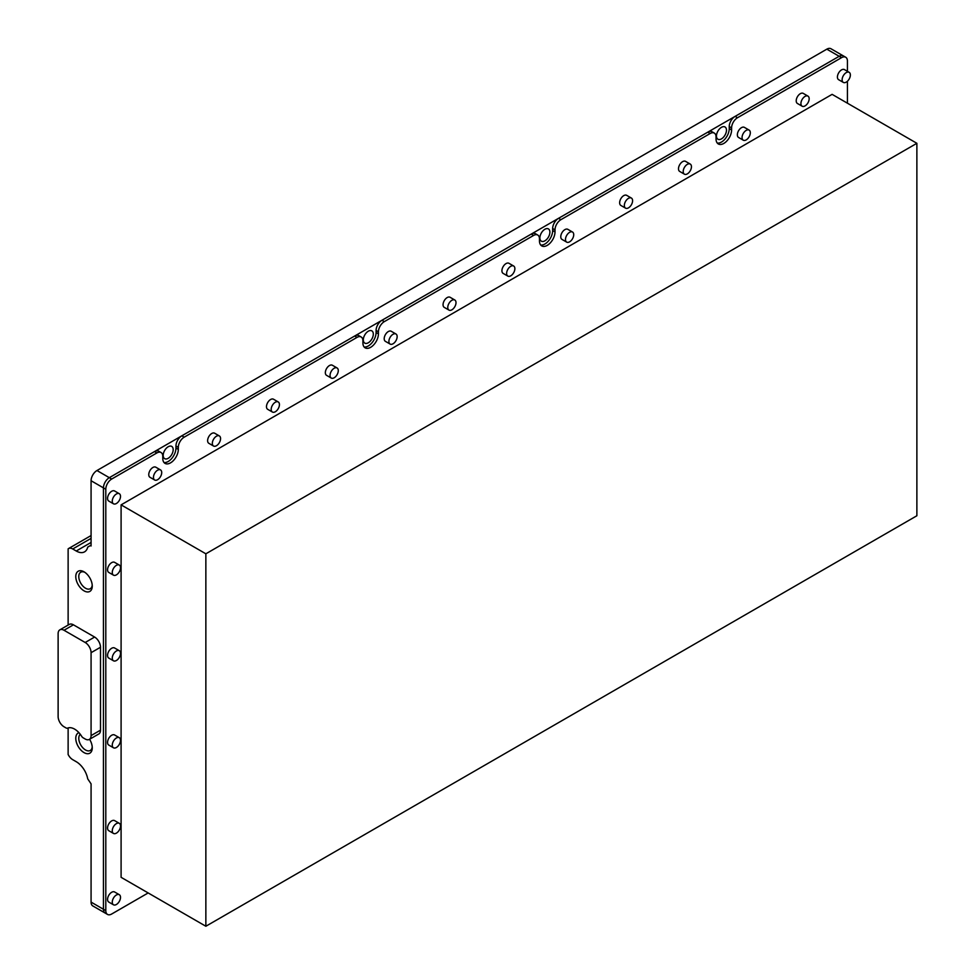 <?xml version="1.0" encoding="UTF-8"?>
<svg xmlns="http://www.w3.org/2000/svg" width="975" height="975" viewBox="0 0 975 975"><rect width="100%" height="100%" fill="white"/><g stroke="black" fill="none" stroke-linecap="round" stroke-linejoin="round"><path stroke-width="1.46" d="M84.813 572.313A9.531 5.497 -120 0 0 80.754 572.203A9.531 5.497 -120 0 0 78.78 576.566A9.531 5.497 -120 0 0 82.948 586.158A9.531 5.497 -120 0 0 90.285 588.705A9.531 5.497 -120 0 0 92.223 585.146M92.259 586.085A11.651 6.727 -120 0 0 84.021 571.813A11.651 6.727 -120 0 0 75.782 576.566A11.651 6.727 -120 0 0 84.021 590.838A11.651 6.727 -120 0 0 92.259 586.085M81.632 736.259A14.978 8.653 -120 0 0 74.6 729.117A14.978 8.653 -120 0 0 67.567 728.142A3.327 1.926 60 0 1 66.007 727.923L64.009 726.765A8.324 4.802 60 0 1 58.122 716.576L58.122 633.652A8.324 4.802 60 0 1 59.841 629.85A8.324 4.802 60 0 1 64.009 630.264L85.191 642.488A8.324 4.802 60 0 1 91.077 652.689L91.077 735.601A8.324 4.802 60 0 1 89.359 739.416A8.324 4.802 60 0 1 85.191 739.001L83.204 737.856A3.327 1.926 60 0 1 81.632 736.259M78.914 732.664A11.651 6.727 -120 0 0 75.782 738.319A11.651 6.727 -120 0 0 84.021 752.602A11.651 6.727 -120 0 0 92.259 747.837A11.651 6.727 -120 0 0 89.59 739.282M80.279 734.297A9.531 5.497 -120 0 0 78.78 738.319A9.531 5.497 -120 0 0 82.948 747.91A9.531 5.497 -120 0 0 90.285 750.47A9.531 5.497 -120 0 0 92.223 746.911M726.473 130.211A7.081 4.083 120 0 0 724.998 126.969A7.081 4.083 120 0 0 719.55 128.871A7.081 4.083 120 0 0 716.467 135.988A7.081 4.083 120 0 0 717.929 139.23A7.081 4.083 120 0 0 723.377 137.329A7.081 4.083 120 0 0 726.473 130.211M549.888 232.16A7.081 4.083 120 0 0 548.425 228.918A7.081 4.083 120 0 0 542.977 230.807A7.081 4.083 120 0 0 539.882 237.937A7.081 4.083 120 0 0 541.344 241.166A7.081 4.083 120 0 0 546.804 239.277A7.081 4.083 120 0 0 549.888 232.16M373.315 334.108A7.081 4.083 120 0 0 371.841 330.866A7.081 4.083 120 0 0 366.393 332.755A7.081 4.083 120 0 0 363.309 339.885A7.081 4.083 120 0 0 364.772 343.115A7.081 4.083 120 0 0 370.22 341.226A7.081 4.083 120 0 0 373.315 334.108M173.184 449.646A7.081 4.083 120 0 0 171.722 446.404A7.081 4.083 120 0 0 166.274 448.293A7.081 4.083 120 0 0 163.178 455.423A7.081 4.083 120 0 0 164.653 458.652A7.081 4.083 120 0 0 170.101 456.763A7.081 4.083 120 0 0 173.184 449.646M843.448 55.953A8.324 4.802 120 0 0 843.351 55.892A8.324 4.802 120 0 0 839.182 56.294L109.322 477.677A8.324 4.802 120 0 0 103.447 487.878L103.447 909.261A8.324 4.802 120 0 0 105.166 913.063L92.808 905.933A8.324 4.802 -60 0 1 91.077 902.119L91.077 783.863L87.713 778.854A16.648 9.616 60 0 0 76.245 761.707L72.723 759.671A8.324 4.802 -120 0 1 68.128 754.467L68.128 727.923M717.271 143.069A10.993 6.35 120 0 0 725.193 138.816A10.993 6.35 120 0 0 729.239 128.615L729.239 126.579A8.324 4.802 -60 0 1 735.126 116.378L839.182 56.294L826.824 49.164L96.964 470.535L109.322 477.677L154.537 451.583A8.324 4.802 -60 0 1 158.693 451.169L161.046 452.522A8.324 4.802 120 0 0 156.89 452.936L154.537 451.583M826.824 49.164A8.324 4.802 -60 0 1 830.98 48.75L843.351 55.892M91.077 545.171L87.713 547.109A16.648 9.616 60 0 1 84.569 551.838A16.648 9.616 60 0 1 76.245 551.009L72.723 548.974A8.324 4.802 -120 0 0 68.555 548.559A8.324 4.802 -120 0 0 68.128 548.864L68.128 625.06M90.37 545.573L91.077 545.988L91.077 480.736A8.324 4.802 -60 0 1 96.964 470.535M91.077 735.601L100.498 730.165A8.324 4.802 60 0 1 98.78 733.98L89.359 739.416M100.498 730.165L100.498 647.254L91.077 652.689M85.191 642.488L94.612 637.053A8.324 4.802 60 0 1 100.498 647.254M94.612 637.053L73.418 624.817L64.009 630.264M59.841 629.85L69.262 624.414A8.324 4.802 60 0 1 73.418 624.817M849.152 72.321L844.447 69.603A5.826 3.364 120 0 0 841.535 69.895A5.826 3.364 120 0 0 837.732 75.026A5.826 3.364 120 0 0 838.622 79.694L843.326 82.412A5.826 3.364 120 0 0 846.239 82.132A5.826 3.364 120 0 0 850.054 76.988A5.826 3.364 120 0 0 849.152 72.321A5.826 3.364 120 0 0 846.239 72.613A5.826 3.364 120 0 0 842.437 77.744A5.826 3.364 120 0 0 843.326 82.412M807.958 96.111L803.254 93.393A5.826 3.364 120 0 0 800.341 93.673A5.826 3.364 120 0 0 796.526 98.816A5.826 3.364 120 0 0 797.428 103.484L802.132 106.202A5.826 3.364 120 0 0 805.045 105.909A5.826 3.364 120 0 0 808.848 100.778A5.826 3.364 120 0 0 807.958 96.111A5.826 3.364 120 0 0 805.045 96.403A5.826 3.364 120 0 0 801.243 101.534A5.826 3.364 120 0 0 802.132 106.202M749.105 130.089L744.388 127.372A5.826 3.364 120 0 0 741.475 127.664A5.826 3.364 120 0 0 737.673 132.795A5.826 3.364 120 0 0 738.562 137.463L743.267 140.181A5.826 3.364 120 0 0 746.192 139.9A5.826 3.364 120 0 0 749.994 134.757A5.826 3.364 120 0 0 749.105 130.089A5.826 3.364 120 0 0 746.192 130.382A5.826 3.364 120 0 0 742.377 135.513A5.826 3.364 120 0 0 743.267 140.181M690.239 164.068L685.535 161.35A5.826 3.364 120 0 0 682.622 161.643A5.826 3.364 120 0 0 678.807 166.774A5.826 3.364 120 0 0 679.709 171.442L684.413 174.172A5.826 3.364 120 0 0 687.326 173.879A5.826 3.364 120 0 0 691.129 168.748A5.826 3.364 120 0 0 690.239 164.068A5.826 3.364 120 0 0 687.326 164.361A5.826 3.364 120 0 0 683.524 169.492A5.826 3.364 120 0 0 684.413 174.172M631.386 198.059L626.669 195.341A5.826 3.364 120 0 0 623.756 195.622A5.826 3.364 120 0 0 619.954 200.765A5.826 3.364 120 0 0 620.843 205.433L625.56 208.15A5.826 3.364 120 0 0 628.473 207.858A5.826 3.364 120 0 0 632.275 202.727A5.826 3.364 120 0 0 631.386 198.059A5.826 3.364 120 0 0 628.473 198.339A5.826 3.364 120 0 0 624.658 203.483A5.826 3.364 120 0 0 625.56 208.15M572.52 232.038L567.816 229.32A5.826 3.364 120 0 0 564.903 229.613A5.826 3.364 120 0 0 561.088 234.743A5.826 3.364 120 0 0 561.99 239.411L566.694 242.129A5.826 3.364 120 0 0 569.607 241.837A5.826 3.364 120 0 0 573.41 236.706A5.826 3.364 120 0 0 572.52 232.038A5.826 3.364 120 0 0 569.607 232.33A5.826 3.364 120 0 0 565.805 237.461A5.826 3.364 120 0 0 566.694 242.129M513.667 266.017L508.95 263.299A5.826 3.364 120 0 0 506.037 263.591A5.826 3.364 120 0 0 502.235 268.722A5.826 3.364 120 0 0 503.124 273.39L507.841 276.108A5.826 3.364 120 0 0 510.754 275.827A5.826 3.364 120 0 0 514.556 270.684A5.826 3.364 120 0 0 513.667 266.017A5.826 3.364 120 0 0 510.754 266.309A5.826 3.364 120 0 0 506.939 271.44A5.826 3.364 120 0 0 507.841 276.108M454.801 300.007L450.097 297.277A5.826 3.364 120 0 0 447.184 297.57A5.826 3.364 120 0 0 443.369 302.701A5.826 3.364 120 0 0 444.271 307.381L448.975 310.099A5.826 3.364 120 0 0 451.888 309.806A5.826 3.364 120 0 0 455.691 304.675A5.826 3.364 120 0 0 454.801 300.007A5.826 3.364 120 0 0 451.888 300.288A5.826 3.364 120 0 0 448.086 305.431A5.826 3.364 120 0 0 448.975 310.099M395.947 333.986L391.231 331.268A5.826 3.364 120 0 0 388.318 331.549A5.826 3.364 120 0 0 384.516 336.692A5.826 3.364 120 0 0 385.405 341.36L390.122 344.077A5.826 3.364 120 0 0 393.035 343.785A5.826 3.364 120 0 0 396.837 338.654A5.826 3.364 120 0 0 395.947 333.986A5.826 3.364 120 0 0 393.035 334.279A5.826 3.364 120 0 0 389.22 339.41A5.826 3.364 120 0 0 390.122 344.077M337.082 367.965L332.378 365.247A5.826 3.364 120 0 0 329.465 365.54A5.826 3.364 120 0 0 325.65 370.671A5.826 3.364 120 0 0 326.552 375.338L331.256 378.056A5.826 3.364 120 0 0 334.169 377.776A5.826 3.364 120 0 0 337.972 372.633A5.826 3.364 120 0 0 337.082 367.965A5.826 3.364 120 0 0 334.169 368.258A5.826 3.364 120 0 0 330.367 373.388A5.826 3.364 120 0 0 331.256 378.056M278.228 401.944L273.512 399.226A5.826 3.364 120 0 0 270.599 399.518A5.826 3.364 120 0 0 266.797 404.649A5.826 3.364 120 0 0 267.686 409.317L272.403 412.035A5.826 3.364 120 0 0 275.316 411.755A5.826 3.364 120 0 0 279.118 406.612A5.826 3.364 120 0 0 278.228 401.944A5.826 3.364 120 0 0 275.316 402.236A5.826 3.364 120 0 0 271.501 407.367A5.826 3.364 120 0 0 272.403 412.035M219.363 435.935L214.658 433.217A5.826 3.364 120 0 0 211.746 433.497A5.826 3.364 120 0 0 207.931 438.64A5.826 3.364 120 0 0 208.833 443.308L213.537 446.026A5.826 3.364 120 0 0 216.45 445.733A5.826 3.364 120 0 0 220.252 440.602A5.826 3.364 120 0 0 219.363 435.935A5.826 3.364 120 0 0 216.45 436.215A5.826 3.364 120 0 0 212.647 441.358A5.826 3.364 120 0 0 213.537 446.026M160.509 469.913L155.793 467.196A5.826 3.364 120 0 0 152.88 467.488A5.826 3.364 120 0 0 149.077 472.619A5.826 3.364 120 0 0 149.967 477.287L154.684 480.005A5.826 3.364 120 0 0 157.597 479.712A5.826 3.364 120 0 0 161.399 474.581A5.826 3.364 120 0 0 160.509 469.913A5.826 3.364 120 0 0 157.597 470.206A5.826 3.364 120 0 0 153.782 475.337A5.826 3.364 120 0 0 154.684 480.005M119.303 493.703L114.599 490.986A5.826 3.364 120 0 0 111.686 491.266A5.826 3.364 120 0 0 107.872 496.409A5.826 3.364 120 0 0 108.773 501.077L113.478 503.795A5.826 3.364 120 0 0 116.391 503.502A5.826 3.364 120 0 0 120.193 498.371A5.826 3.364 120 0 0 119.303 493.703A5.826 3.364 120 0 0 116.391 493.984A5.826 3.364 120 0 0 112.588 499.127A5.826 3.364 120 0 0 113.478 503.795M119.303 565.061L114.599 562.343A5.826 3.364 120 0 0 111.686 562.636A5.826 3.364 120 0 0 107.872 567.767A5.826 3.364 120 0 0 108.773 572.435L113.478 575.153A5.826 3.364 120 0 0 116.391 574.872A5.826 3.364 120 0 0 120.193 569.729A5.826 3.364 120 0 0 119.303 565.061A5.826 3.364 120 0 0 116.391 565.354A5.826 3.364 120 0 0 112.588 570.485A5.826 3.364 120 0 0 113.478 575.153M119.303 650.703L114.599 647.985A5.826 3.364 120 0 0 111.686 648.265A5.826 3.364 120 0 0 107.872 653.408A5.826 3.364 120 0 0 108.773 658.076L113.478 660.794A5.826 3.364 120 0 0 116.391 660.502A5.826 3.364 120 0 0 120.193 655.371A5.826 3.364 120 0 0 119.303 650.703A5.826 3.364 120 0 0 116.391 650.983A5.826 3.364 120 0 0 112.588 656.126A5.826 3.364 120 0 0 113.478 660.794M119.303 737.697L114.599 734.979A5.826 3.364 120 0 0 111.686 735.26A5.826 3.364 120 0 0 107.872 740.403A5.826 3.364 120 0 0 108.773 745.071L113.478 747.788A5.826 3.364 120 0 0 116.391 747.496A5.826 3.364 120 0 0 120.193 742.365A5.826 3.364 120 0 0 119.303 737.697A5.826 3.364 120 0 0 116.391 737.99A5.826 3.364 120 0 0 112.588 743.121A5.826 3.364 120 0 0 113.478 747.788M119.303 823.327L114.599 820.609A5.826 3.364 120 0 0 111.686 820.901A5.826 3.364 120 0 0 107.872 826.032A5.826 3.364 120 0 0 108.773 830.7L113.478 833.43A5.826 3.364 120 0 0 116.391 833.138A5.826 3.364 120 0 0 120.193 828.007A5.826 3.364 120 0 0 119.303 823.327A5.826 3.364 120 0 0 116.391 823.619A5.826 3.364 120 0 0 112.588 828.75A5.826 3.364 120 0 0 113.478 833.43M119.303 894.697L114.599 891.979A5.826 3.364 120 0 0 111.686 892.271A5.826 3.364 120 0 0 107.872 897.402A5.826 3.364 120 0 0 108.773 902.07L113.478 904.788A5.826 3.364 120 0 0 116.391 904.495A5.826 3.364 120 0 0 120.193 899.364A5.826 3.364 120 0 0 119.303 894.697A5.826 3.364 120 0 0 116.391 894.989A5.826 3.364 120 0 0 112.588 900.12A5.826 3.364 120 0 0 113.478 904.788M121.095 504.867L205.859 553.8L205.859 926.25L121.095 877.317L121.095 504.867L832.114 94.356L916.878 143.301L205.859 553.8M205.859 926.25L916.878 515.751L916.878 143.301M148.176 892.942L111.686 914.014A8.324 4.802 -60 0 1 107.518 914.428A8.324 4.802 -60 0 1 105.8 910.613L105.8 489.231A8.324 4.802 -60 0 1 111.686 479.042L156.89 452.936M107.518 914.428L105.166 913.063A8.324 4.802 -60 0 1 103.447 909.261L103.447 487.878A8.324 4.802 -60 0 1 109.322 477.677L111.686 479.042M163.995 462.503A10.993 6.35 120 0 0 171.917 458.25A10.993 6.35 120 0 0 175.951 448.049L175.951 446.002A8.324 4.802 -60 0 1 181.837 435.813L354.656 336.034A8.324 4.802 -60 0 1 358.812 335.632L361.164 336.984A8.324 4.802 120 0 0 357.008 337.399L354.656 336.034M364.126 346.966A10.993 6.35 120 0 0 372.036 342.712A10.993 6.35 120 0 0 376.082 332.512L376.082 330.464A8.324 4.802 -60 0 1 381.968 320.275L531.229 234.098A8.324 4.802 -60 0 1 535.397 233.683L537.749 235.036A8.324 4.802 120 0 0 533.581 235.45L531.229 234.098M540.698 245.017A10.993 6.35 120 0 0 548.62 240.764A10.993 6.35 120 0 0 552.654 230.563L552.654 228.516A8.324 4.802 -60 0 1 558.541 218.327L707.813 132.149A8.324 4.802 -60 0 1 711.969 131.735L714.322 133.1A8.324 4.802 120 0 0 710.166 133.502L707.813 132.149M735.126 116.378L737.478 117.743L841.535 57.659L839.182 56.294A8.324 4.802 -60 0 1 843.338 55.892L845.703 57.245A8.324 4.802 -60 0 1 847.421 61.059L847.421 71.321M847.421 81.254L847.421 103.192M841.535 57.659A8.324 4.802 -60 0 1 845.703 57.245M737.478 117.743A8.324 4.802 120 0 0 731.591 127.932L729.239 126.579M714.322 133.1A8.324 4.802 120 0 1 716.052 136.902L716.052 138.938A10.993 6.35 120 0 0 718.331 143.971A10.993 6.35 120 0 0 726.789 141.034A10.993 6.35 120 0 0 731.591 129.968L731.591 127.932M558.541 218.327L560.893 219.68L710.166 133.502M560.893 219.68A8.324 4.802 120 0 0 555.007 229.881L552.654 228.516M537.749 235.036A8.324 4.802 120 0 1 539.467 238.851L539.467 240.886A10.993 6.35 120 0 0 541.747 245.919A10.993 6.35 120 0 0 550.217 242.97A10.993 6.35 120 0 0 555.007 231.916L555.007 229.881M381.968 320.275L384.321 321.628L533.581 235.45M384.321 321.628A8.324 4.802 120 0 0 378.434 331.829L376.082 330.464M361.164 336.984A8.324 4.802 120 0 1 362.895 340.799L362.895 342.834A10.993 6.35 120 0 0 365.174 347.868A10.993 6.35 120 0 0 373.632 344.918A10.993 6.35 120 0 0 378.434 333.864L378.434 331.829M181.837 435.813L184.202 437.166L357.008 337.399M184.202 437.166A8.324 4.802 120 0 0 178.315 447.367L175.951 446.002M161.046 452.522A8.324 4.802 120 0 1 162.776 456.337L162.776 458.372A10.993 6.35 120 0 0 165.043 463.405A10.993 6.35 120 0 0 173.513 460.456A10.993 6.35 120 0 0 178.315 449.402L178.315 447.367M91.077 538.371L72.723 548.974M91.077 542.453L76.245 551.009M105.8 489.231L91.077 480.736M91.077 902.119L105.8 910.613M376.082 332.512L378.434 333.864M552.654 230.563L555.007 231.916M729.239 128.615L731.591 129.968M175.951 448.049L178.315 449.402M91.077 535.555L68.555 548.559"/></g></svg>
